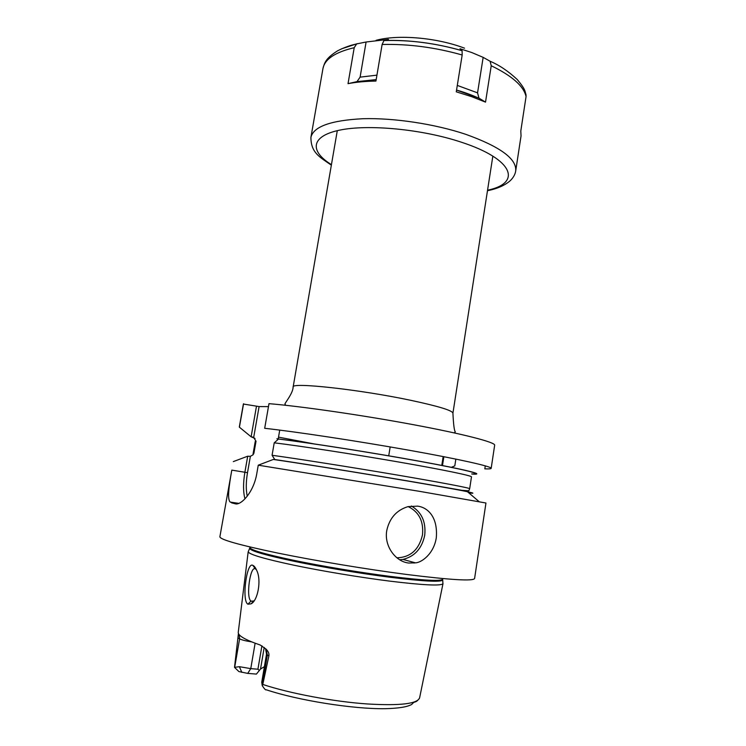<?xml version="1.0" encoding="UTF-8"?>
<svg xmlns="http://www.w3.org/2000/svg" width="746" height="746" viewBox="0 0 746 746"><rect width="100%" height="100%" fill="white"/><g stroke="black" fill="none" stroke-linecap="round" stroke-linejoin="round"><path stroke-width="1.12" d="M248.474 551.247L248.194 551.863C249.416 554.502 264.588 558.94 293.728 565.17C322.085 571.091 360.048 577.395 389.962 581.153C423.168 585.172 440.83 586.039 442.947 583.754L442.872 583.083M264.392 666.635L260.513 669.05L256.4 674.086L247.719 673.396L238.897 671.568L234.505 667.362L238.431 633.494M442.993 583.652L419.653 697.641C417.881 703.776 400.509 705.884 367.508 703.972C333.723 701.688 289.476 693.388 262.788 684.446L262.322 685.779C264.457 689.006 265.762 690.339 266.247 689.77C298.092 700.419 352.989 709.148 385.048 708.7C398.411 708.383 407.316 706.956 411.755 704.42C415.541 699.99 415 704.075 419.485 698.265M248.185 551.751L238.235 632.505C238.207 635.797 245.546 639.975 260.251 645.029L266.089 649.141C268.364 651.454 269.297 653.71 268.886 655.911L267.366 655.025L262.2 685.397L261.743 682.217M260.513 669.05L264.205 647.416M261.921 645.803L257.92 669.218L259.403 670.477M255.123 643.22L250.768 668.63L257.92 669.218M247.719 673.396L250.768 668.63L239.363 666.682L234.505 667.362M262.788 684.446L268.886 655.911M247.952 604.195C241.527 601.444 246.6 561.318 252.838 565.365C254.19 565.869 255.496 567.594 256.773 570.531C261.678 580.369 257.687 600.978 251.001 603.859L247.952 604.195L250.982 601.062C245.695 597.807 250.236 564.936 255.421 568.956L256.344 569.552M237.387 503.718L230.281 502.095C226.998 499.596 229.087 485.441 231.81 470.12L219.874 536.794C220.135 539.619 239.503 545.065 277.988 553.112C315.623 560.805 367.06 569.338 406.859 574.495C450.836 579.978 473.412 581.32 474.596 578.504L485.954 503.009L419.942 491.409L258.256 465.187L273.316 459.452C323.587 466.707 445.092 486.933 467.425 491.707L479.044 501.582M436.298 537.819C433.734 554.185 421.341 562.689 415.447 562.848L408.668 563.034C395.361 561.617 383.948 545.764 386.773 530.499C389.524 518.05 396.611 510.096 408.053 506.618L417.62 506.142C425.752 506.982 438.182 514.927 436.298 537.819M451.386 467.322L454.808 465.868L455.853 459.088M388.731 455.815L390.167 446.929M254.815 438.275L251.057 436.755L239.298 427.104L243.373 404.043L259.095 406.579L268.476 406.617M278.519 437.147L313.758 443.842M239.466 426.908L243.569 403.726M491.176 468.348L494.663 445.194C495.53 442.369 463.648 434.023 412.482 424.521C361.428 415.028 300.256 406.206 268.989 403.661L264.69 428.297C295.882 431.729 357.157 440.989 408.407 450.118C459.769 459.256 491.894 466.539 491.176 468.348C491.036 468.861 488.919 469.02 484.825 468.842L485.273 465.849M231.54 502.841L235.065 503.727C240.51 505.909 253.342 492.994 256.68 474.242L258.256 465.187M472.6 474.111C486.103 474.857 466.828 469.859 420.296 461.373C373.96 452.915 309.711 442.807 276.897 438.76L277.447 438.89C309.786 442.872 373.326 452.859 419.336 461.252C465.541 469.663 484.9 474.661 471.668 473.943M251.057 436.755L255.011 438.48M443.861 456.701L442.49 465.551M252.157 436.923L253.677 437.492L256.018 441.24L253.929 453.167L253.006 454.846L250.367 456.319L247.644 456.226L233.321 461.597M274.136 459.564L274.677 459.359L272.066 455.274L274.22 442.826L278.127 439.413L277.447 438.89M465.69 490.868L466.203 491.465M253.677 437.492L259.095 406.579M247.252 496.202C245.872 489.749 245.947 481.907 247.504 472.684L250.367 456.319M279.731 430.097L278.211 438.928M244.949 498.841C243.121 491.838 243.093 482.97 244.884 472.255L247.7 456.235M251.122 436.774L256.484 406.206M443.161 456.561L441.781 465.411M254.078 600.856L251.355 601.276M464.544 48.182C436.96 37.626 398.168 34.288 376.115 40.312M348.028 83.655L354.21 47.697L356.663 43.911L366.1 42L388.452 39.37L383.938 40.554L382.12 44.48L375.937 81.062C365.493 81.249 356.187 82.116 348.028 83.655L356.998 81.622L360.104 77.136L376.935 75.15M462.091 50.691L459.993 48.723L471.724 52.528L483.156 57.358L490.131 61.265L491.232 65.751L485.525 102.127L471.686 96.672L456.272 91.823L462.175 54.99L462.091 50.691C435.767 43.184 409.778 39.78 384.134 40.48M366.1 42L360.104 77.136M356.243 81.864L376.171 79.682M487.474 190.724C497.377 188.701 504.986 185.334 510.301 180.625C513.407 177.585 515.216 174.331 515.719 170.843L521.044 135.921L520.801 131.007L526.061 96.56L525.837 93.931M457.298 85.417L477.552 92.849L478.969 98.146L485.525 102.127M478.969 98.146L456.552 90.107C463.238 91.87 470.829 94.611 479.305 98.379M483.156 57.358L477.552 92.849M266.089 649.141L267.366 655.025L266.536 654.093L261.725 682.301M239.363 666.682L241.844 672.388M251.654 641.877C245.844 641 241.835 639.984 239.606 638.846L238.291 638.072M239.168 634.669L239.606 638.846L234.701 667.204M442.583 579.642L442.565 580.118C440.448 582.253 422.963 581.302 390.111 577.273C360.505 573.497 322.962 567.258 294.884 561.458C266.033 555.36 250.982 551.052 249.724 548.534L249.845 548.077M442.947 583.754L442.648 579.11C441.473 581.451 423.989 580.537 390.195 576.388C360.178 572.555 322.002 566.186 293.831 560.339C264.914 554.185 250.283 549.923 249.957 547.555L248.194 551.863M415.447 562.848L402.924 559.425L399.604 559.733L402.924 559.425C414.701 556.497 421.966 548.441 424.716 535.246C426.106 521.883 421.658 512.138 411.372 506.012M468.833 492.91C474.67 493.563 474.223 493.19 467.5 491.773M253.929 453.167L253.174 453.26L253.006 454.846M274.472 459.48C311.222 464.954 391.165 477.925 435.692 485.739L461.933 490.318L468.814 490.803L469.672 488.714C470.166 488.033 440.877 482.438 395.594 474.754C350.406 467.089 297.57 458.771 272.066 455.274M469.672 488.714L471.481 476.88C472.041 475.734 442.863 469.663 397.665 461.83C352.56 454.006 299.771 445.912 274.22 442.826M256.018 441.24L255.244 441.464L253.174 453.26M285.709 405.292L284.916 403.931C286.063 401.395 292.908 393.189 293.141 387.025C290.567 381.999 359.413 389.44 410.664 400.294C438.462 406.225 452.542 410.524 452.925 413.191L492.845 156.128M247.504 472.684L231.81 470.12M235.839 503.839L235.065 503.727M408.155 506.599C419 511.896 423.784 521.314 422.488 534.854C418.991 549.727 410.468 557.374 396.909 557.812M252.838 565.365L255.421 568.956M357.353 43.65L341.621 48.798M526.061 96.56C523.72 86.144 512.11 75.868 491.232 65.751M354.21 47.697C335.113 52.229 324.687 59.204 322.943 68.604C324.538 62.785 325.582 58.402 337.546 50.849C344.699 47.054 352.821 44.797 352.625 44.919L356.663 43.911M462.175 54.99C435.132 47.343 408.444 43.837 382.12 44.48M515.719 170.843C516.745 158.814 500.081 146.636 465.718 134.308C434.89 123.976 394.168 117.812 363.022 118.717C330.926 120.339 313.562 126.531 310.923 137.301L322.943 68.604M487.548 190.202C521.771 183.218 514.264 159.392 461.28 142.178C422.255 129.161 367.992 124.032 339.337 130.205C310.411 136.304 309.693 151.279 331.448 164.642M266.536 654.093L265.52 648.6M250.05 547.005L249.957 547.555M442.732 578.56L442.648 579.11M454.137 432.876L455.33 431.841C454.277 430.899 453.475 424.679 452.925 413.191M293.141 387.025L337.295 130.653M238.655 503.354L230.281 502.095M251.001 603.859L253.771 601.043M253.22 601.304L250.982 601.062M414.095 563.062L414.179 562.503M376.189 79.598L356.998 81.622M490.131 61.265C499.27 65.126 508.296 71.196 517.22 79.496C526.014 89.986 524.811 91.273 526.098 95.152M462.147 50.747C435.795 43.184 409.722 39.79 383.938 40.554M310.923 137.301C310.849 152.865 319.969 157.21 331.355 165.164"/></g></svg>
